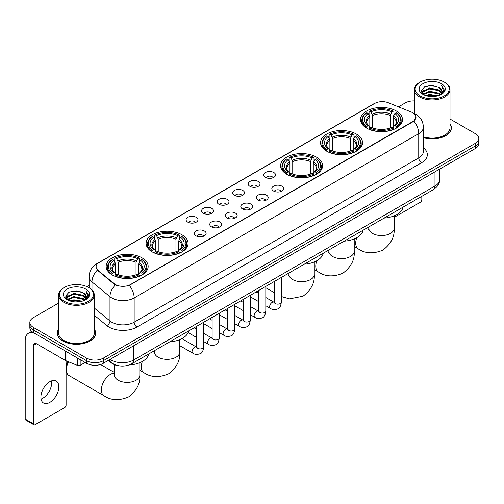 <?xml version="1.0" encoding="UTF-8"?>
<svg xmlns="http://www.w3.org/2000/svg" width="504" height="504" viewBox="0 0 504 504"><rect width="100%" height="100%" fill="white"/><g stroke="black" fill="none" stroke-linecap="round" stroke-linejoin="round"><path stroke-width="0.76" d="M142.002 257.84A20.992 12.121 0 0 0 119.12 255.207A20.992 12.121 0 0 0 106.161 266.408A20.992 12.121 0 0 0 112.31 274.976A20.992 12.121 0 0 0 135.192 277.609A20.992 12.121 0 0 0 148.151 266.408A20.992 12.121 0 0 0 142.002 257.84M356.391 134.064A20.992 12.121 0 0 0 333.509 131.437A20.992 12.121 0 0 0 320.55 142.632A20.992 12.121 0 0 0 326.699 151.206A20.992 12.121 0 0 0 349.581 153.833A20.992 12.121 0 0 0 362.54 142.632A20.992 12.121 0 0 0 356.391 134.064M316.449 157.122A20.992 12.121 0 0 0 293.567 154.495A20.992 12.121 0 0 0 280.608 165.69A20.992 12.121 0 0 0 286.757 174.264A20.992 12.121 0 0 0 309.639 176.891A20.992 12.121 0 0 0 322.598 165.69A20.992 12.121 0 0 0 316.449 157.122M181.944 234.776A20.992 12.121 0 0 0 159.062 232.149A20.992 12.121 0 0 0 146.103 243.35A20.992 12.121 0 0 0 152.252 251.918A20.992 12.121 0 0 0 175.134 254.545A20.992 12.121 0 0 0 188.093 243.35A20.992 12.121 0 0 0 181.944 234.776M396.333 111A20.992 12.121 0 0 0 373.451 108.373A20.992 12.121 0 0 0 360.492 119.574A20.992 12.121 0 0 0 366.641 128.142A20.992 12.121 0 0 0 389.523 130.769A20.992 12.121 0 0 0 402.482 119.574A20.992 12.121 0 0 0 396.333 111M265.413 177.37A5.941 3.433 180 0 1 264.235 176.4A5.941 3.433 180 0 1 266.2 172.135A5.941 3.433 180 0 1 273.817 172.519A5.941 3.433 180 0 1 274.995 176.4A5.941 3.433 180 0 1 265.413 177.37M273.092 177.723A3.566 2.06 0 0 0 272.135 176.721A3.566 2.06 0 0 0 268.626 176.198A3.566 2.06 0 0 0 266.137 177.723M249.896 186.329A5.941 3.433 180 0 1 248.718 185.359A5.941 3.433 180 0 1 250.683 181.094A5.941 3.433 180 0 1 258.3 181.478A5.941 3.433 180 0 1 259.478 185.359A5.941 3.433 180 0 1 249.896 186.329M257.576 186.682A3.566 2.06 0 0 0 256.618 185.68A3.566 2.06 0 0 0 253.109 185.157A3.566 2.06 0 0 0 250.62 186.682M234.379 195.287A5.941 3.433 180 0 1 233.201 194.317A5.941 3.433 180 0 1 235.166 190.052A5.941 3.433 180 0 1 242.783 190.436A5.941 3.433 180 0 1 243.961 194.317A5.941 3.433 180 0 1 234.379 195.287M242.059 195.64A3.566 2.06 0 0 0 241.101 194.638A3.566 2.06 0 0 0 237.586 194.116A3.566 2.06 0 0 0 235.103 195.64M218.862 204.246A5.941 3.433 180 0 1 217.684 203.276A5.941 3.433 180 0 1 219.649 199.011A5.941 3.433 180 0 1 227.266 199.395A5.941 3.433 180 0 1 228.444 203.276A5.941 3.433 180 0 1 218.862 204.246M226.542 204.599A3.566 2.06 0 0 0 225.584 203.597A3.566 2.06 0 0 0 222.069 203.074A3.566 2.06 0 0 0 219.587 204.599M203.345 213.205A5.941 3.433 180 0 1 202.167 212.234A5.941 3.433 180 0 1 204.133 207.969A5.941 3.433 180 0 1 211.743 208.354A5.941 3.433 180 0 1 212.927 212.234A5.941 3.433 180 0 1 203.345 213.205M211.025 213.557A3.566 2.06 0 0 0 210.067 212.556A3.566 2.06 0 0 0 206.552 212.033A3.566 2.06 0 0 0 204.07 213.557M187.828 222.163A5.941 3.433 180 0 1 186.644 221.193A5.941 3.433 180 0 1 188.616 216.928A5.941 3.433 180 0 1 196.226 217.312A5.941 3.433 180 0 1 197.411 221.193A5.941 3.433 180 0 1 187.828 222.163M195.508 222.516A3.566 2.06 0 0 0 194.55 221.514A3.566 2.06 0 0 0 191.035 220.998A3.566 2.06 0 0 0 188.546 222.516M273.565 191.035A5.941 3.433 180 0 1 272.387 190.065A5.941 3.433 180 0 1 274.352 185.8A5.941 3.433 180 0 1 281.969 186.184A5.941 3.433 180 0 1 283.147 190.065A5.941 3.433 180 0 1 273.565 191.035M281.245 191.388A3.566 2.06 0 0 0 280.287 190.386A3.566 2.06 0 0 0 276.772 189.863A3.566 2.06 0 0 0 274.289 191.388M258.048 199.993A5.941 3.433 180 0 1 256.87 199.023A5.941 3.433 180 0 1 258.836 194.758A5.941 3.433 180 0 1 266.452 195.143A5.941 3.433 180 0 1 267.63 199.023A5.941 3.433 180 0 1 258.048 199.993M265.728 200.346A3.566 2.06 0 0 0 264.77 199.345A3.566 2.06 0 0 0 261.255 198.822A3.566 2.06 0 0 0 258.772 200.346M242.531 208.952A5.941 3.433 180 0 1 241.353 207.982A5.941 3.433 180 0 1 243.319 203.717A5.941 3.433 180 0 1 250.929 204.101A5.941 3.433 180 0 1 252.113 207.982A5.941 3.433 180 0 1 242.531 208.952M250.211 209.305A3.566 2.06 0 0 0 249.253 208.303A3.566 2.06 0 0 0 245.738 207.78A3.566 2.06 0 0 0 243.256 209.305M227.014 217.911A5.941 3.433 180 0 1 225.83 216.941A5.941 3.433 180 0 1 227.802 212.675A5.941 3.433 180 0 1 235.412 213.06A5.941 3.433 180 0 1 236.597 216.941A5.941 3.433 180 0 1 227.014 217.911M234.688 218.263A3.566 2.06 0 0 0 233.736 217.262A3.566 2.06 0 0 0 230.221 216.739A3.566 2.06 0 0 0 227.732 218.263M211.491 226.869A5.941 3.433 180 0 1 210.313 225.899A5.941 3.433 180 0 1 212.285 221.634A5.941 3.433 180 0 1 219.895 222.018A5.941 3.433 180 0 1 221.073 225.899A5.941 3.433 180 0 1 211.491 226.869M219.171 227.222A3.566 2.06 0 0 0 218.219 226.22A3.566 2.06 0 0 0 214.704 225.697A3.566 2.06 0 0 0 212.216 227.222M195.974 235.828A5.941 3.433 180 0 1 194.796 234.858A5.941 3.433 180 0 1 196.768 230.593A5.941 3.433 180 0 1 204.378 230.977A5.941 3.433 180 0 1 205.556 234.858A5.941 3.433 180 0 1 195.974 235.828M203.654 236.181A3.566 2.06 0 0 0 202.696 235.179A3.566 2.06 0 0 0 199.187 234.662A3.566 2.06 0 0 0 196.699 236.181M411.428 112.09A10.697 6.174 180 0 1 412.858 112.783A10.697 6.174 180 0 1 415.989 117.148A10.697 6.174 180 0 1 412.858 121.514L130.517 284.521A10.697 6.174 180 0 1 114.194 283.695L98.047 270.377A10.697 6.174 180 0 1 96.113 266.837A10.697 6.174 180 0 1 99.244 262.471L374.667 103.459A10.697 6.174 180 0 1 388.364 102.766L411.428 112.09M119.064 365.81A11.882 6.861 180 0 1 111.542 363.006L108.36 360.379M58.634 329.062A19.209 11.094 0 0 0 57.248 333.194A19.209 11.094 0 0 0 62.874 341.038A19.209 11.094 0 0 0 83.809 343.445A19.209 11.094 0 0 0 95.672 333.194A19.209 11.094 0 0 0 94.286 329.062M415.989 117.148L413.891 121.08L412.858 121.829L129.314 285.377A13.866 8.007 60 0 1 134.159 297.94A15.845 9.148 180 0 1 111.749 297.94A15.845 9.148 180 0 1 109.973 296.724L91.98 281.881A15.845 9.148 180 0 1 89.113 276.633L89.113 287.784M58.634 303.062L33.321 317.671A11.882 6.861 0 0 0 29.843 322.522L29.843 327.701A11.882 6.861 0 0 0 33.321 332.552L86.543 363.277L86.543 360.688A11.882 6.861 0 0 0 103.345 360.688L475.322 145.933A11.882 6.861 0 0 0 478.8 141.082A11.882 6.861 0 0 1 475.322 145.933L103.345 360.688A11.882 6.861 0 0 1 86.543 360.688L33.321 329.962L86.543 360.688L86.543 358.098A11.882 6.861 0 0 0 103.345 358.098L475.322 143.344A11.882 6.861 0 0 0 478.8 138.493A11.882 6.861 0 0 0 475.322 133.642L450.009 119.032M29.843 325.111A11.882 6.861 0 0 0 33.321 329.962A11.882 6.861 0 0 1 29.843 325.111M116.594 285.377L114.194 284.161L97.322 270.119A13.866 9.274 129.5 0 0 91.98 281.881L91.98 289.97M423.379 137.68A19.209 11.094 0 0 0 451.395 127.821A19.209 11.094 0 0 0 450.009 123.682M414.357 100.92A11.882 6.861 0 0 0 405.292 102.917L398.475 106.854M89.113 285.459L87.022 286.669M29.843 322.522A11.882 6.861 0 0 0 33.321 327.373L86.543 358.098M86.543 363.277A11.882 6.861 0 0 0 103.345 363.277L475.322 148.523A11.882 6.861 0 0 0 478.8 143.665L478.8 138.493M394.159 217.369L420.418 202.211A1.978 1.147 120 0 0 421.823 199.786L421.823 196.314M420.141 95.962A17.035 9.834 0 0 0 444.226 95.962A17.035 9.834 0 0 0 444.226 82.058L444.786 82.379A17.823 10.294 0 0 1 450.009 89.655A17.823 10.294 0 0 1 439.003 99.162A17.823 10.294 0 0 1 419.58 96.932A17.823 10.294 0 0 1 414.357 89.655A17.823 10.294 0 0 1 419.58 82.379L420.141 82.058A17.035 9.834 0 0 0 420.141 95.962M423.379 136.767A17.823 10.294 0 0 0 450.009 127.821L450.009 89.655M423.379 137.548A19.013 10.975 0 0 0 451.2 127.821A19.013 10.975 0 0 0 450.009 124.003M425.508 95.495L429.622 94.443L437.957 95.779M426.686 95.855L429.622 95.256L436.735 96.081M422.963 94.166L429.622 91.211L439.186 93.227L440.723 94.506M423.36 94.513L429.622 92.018L439.186 94.04L440.301 94.891M422.396 93.624L422.617 91.482L429.622 87.973L439.186 89.995L441.806 92.963M422.314 93.234L422.617 92.289L429.622 88.786L439.186 90.802L441.617 93.353M440.2 94.972A9.904 5.72 0 0 0 442.09 91.615A9.904 5.72 0 0 0 439.186 87.57L442.084 91.81M441.428 83.67A13.072 7.547 0 0 0 422.969 83.658A13.072 7.547 0 0 0 422.881 94.311A13.072 7.547 0 0 0 422.938 94.343A13.072 7.547 0 0 0 441.485 94.311A13.072 7.547 0 0 0 441.428 83.67M439.186 87.57L432.073 85.447L424.759 86.789L421.369 90.619L423.618 94.702M441.006 94.576L444.169 90.569L444.232 89.851L441.661 85.554L443.281 90.367L440.301 94.922M444.786 82.379L444.226 82.058A17.035 9.834 0 0 0 420.141 82.058M441.661 85.554L444.226 90.014M424.589 86.877L429.068 85.768L437.088 86.486M421.501 92.081L422.963 90.934M426.176 89.561L429.068 89.006L436.804 89.636M426.176 92.799L429.068 92.238L436.804 92.875M426.768 95.88L429.068 95.47L436.729 96.088M421.413 91.76L423.814 90.058M422.692 93.933L423.814 93.29M366.263 127.922L366.824 126.416A18.856 10.886 0 0 1 366.824 112.726L368.122 113.476A17.035 9.834 0 0 0 368.122 125.672L369.401 126.397L369.816 127.928M369.816 127.304L369.816 117.06L368.122 113.476M369.067 115.095L369.067 111.428L369.627 111.107A18.856 10.886 0 0 1 393.347 111.107L392.049 111.857A17.035 9.834 0 0 0 370.925 111.857L372.62 115.448L372.62 127.966M390.354 127.966L390.354 115.448L392.049 111.857M384.105 218.093A21.785 12.581 0 0 0 403.112 207.119M369.067 129.005A19.65 11.346 0 0 0 393.908 129.005L393.347 128.035A18.856 10.886 0 0 1 369.627 128.035L369.067 129.345M393.908 129.345L393.908 129.005M366.824 112.726L366.263 113.047A19.65 11.346 0 0 0 361.841 120.217A19.65 11.346 0 0 0 366.263 127.392M393.347 111.107L393.908 111.428L393.908 115.095M369.627 128.035L370.925 127.285A17.035 9.834 0 0 0 392.049 127.285L393.347 128.035M368.122 125.672L366.824 126.416M370.925 111.857L369.627 111.107M369.401 115.681A15.233 8.795 0 0 0 369.401 126.397L369.476 126.447C367.309 124.349 366.427 122.932 366.83 122.182A14.654 8.461 0 0 1 369.816 117.06M396.711 127.392A19.65 11.346 0 0 0 401.134 120.217A19.65 11.346 0 0 0 396.711 113.047L396.144 112.726A18.856 10.886 0 0 1 396.144 126.416L396.711 127.922M396.144 126.416L394.846 125.672A17.035 9.834 0 0 0 394.846 113.476L396.144 112.726M394.846 113.476L393.158 117.06L393.158 127.304L393.567 126.397L394.846 125.672M393.158 117.06A14.654 8.461 0 0 1 396.144 122.182C396.541 122.938 395.659 124.356 393.498 126.447L393.567 126.397A15.233 8.795 0 0 0 393.567 115.681M393.158 127.928L393.158 127.304M326.321 150.98L326.882 149.48A18.856 10.886 0 0 1 326.882 135.784L328.18 136.534A17.035 9.834 0 0 0 328.18 148.73L329.459 149.461L329.874 150.986M329.874 150.362L329.874 140.125L328.18 136.534M329.125 138.159L329.125 134.492L329.685 134.171A18.856 10.886 0 0 1 353.405 134.171L352.107 134.915A17.035 9.834 0 0 0 330.983 134.915L332.678 138.505L332.678 151.03M350.412 151.03L350.412 138.505L352.107 134.915M344.163 241.151A21.785 12.581 0 0 0 363.17 230.177M329.125 152.069A19.65 11.346 0 0 0 353.966 152.069L353.405 151.093A18.856 10.886 0 0 1 329.685 151.093L329.125 152.403M353.966 152.403L353.966 152.069M326.882 135.784L326.321 136.105A19.65 11.346 0 0 0 321.899 143.281A19.65 11.346 0 0 0 326.321 150.45M353.405 134.171L353.966 134.492L353.966 138.159M329.685 151.093L330.983 150.35A17.035 9.834 0 0 0 352.107 150.35L353.405 151.093M328.18 148.73L326.882 149.48M330.983 134.915L329.685 134.171M329.459 138.739A15.233 8.795 0 0 0 329.459 149.461L329.534 149.505C327.367 147.414 326.485 145.99 326.888 145.24A14.654 8.461 0 0 1 329.874 140.125M356.769 150.45A19.65 11.346 0 0 0 361.192 143.281A19.65 11.346 0 0 0 356.769 136.105L356.202 135.784A18.856 10.886 0 0 1 356.202 149.48L356.769 150.98M356.202 149.48L354.904 148.73A17.035 9.834 0 0 0 354.904 136.534L356.202 135.784M354.904 136.534L353.216 140.125L353.216 150.362L353.625 149.461L354.904 148.73M353.216 140.125A14.654 8.461 0 0 1 356.202 145.24C356.599 145.996 355.717 147.414 353.556 149.505L353.625 149.461A15.233 8.795 0 0 0 353.625 138.739M353.216 150.986L353.216 150.362M286.379 174.037L286.94 172.538A18.856 10.886 0 0 1 286.94 158.848L288.238 159.598A17.035 9.834 0 0 0 288.238 171.788L289.517 172.519L289.932 174.05M289.932 173.42L289.932 163.183L288.238 159.598M289.183 161.217L289.183 157.55L289.743 157.229A18.856 10.886 0 0 1 313.463 157.229L312.165 157.979A17.035 9.834 0 0 0 291.041 157.979L292.736 161.564L292.736 174.088M310.47 174.088L310.47 161.564L312.165 157.979M304.221 264.216A21.785 12.581 0 0 0 323.228 253.235M289.183 175.127A19.65 11.346 0 0 0 314.024 175.127L313.463 174.157A18.856 10.886 0 0 1 289.743 174.157L289.183 175.468M314.024 175.468L314.024 175.127M286.94 158.848L286.379 159.169A19.65 11.346 0 0 0 281.957 166.339A19.65 11.346 0 0 0 286.379 173.508M313.463 157.229L314.024 157.55L314.024 161.217M289.743 174.157L291.041 173.407A17.035 9.834 0 0 0 312.165 173.407L313.463 174.157M288.238 171.788L286.94 172.538M291.041 157.979L289.743 157.229M289.517 161.803A15.233 8.795 0 0 0 289.517 172.519L289.592 172.563C287.425 170.472 286.543 169.054 286.946 168.304A14.654 8.461 0 0 1 289.932 163.183M316.827 173.508A19.65 11.346 0 0 0 321.25 166.339A19.65 11.346 0 0 0 316.827 159.169L316.26 158.848A18.856 10.886 0 0 1 316.26 172.538L316.827 174.037M316.26 172.538L314.962 171.788A17.035 9.834 0 0 0 314.962 159.598L316.26 158.848M314.962 159.598L313.274 163.183L313.274 173.42L313.683 172.519L314.962 171.788M313.274 163.183A14.654 8.461 0 0 1 316.26 168.304C316.657 169.054 315.775 170.478 313.614 172.563L313.683 172.519A15.233 8.795 0 0 0 313.683 161.803M313.274 174.05L313.274 173.42M151.874 251.698L152.441 250.192A18.856 10.886 0 0 1 152.441 236.502L153.733 237.252A17.035 9.834 0 0 0 153.733 249.448L155.018 250.173L155.427 251.704M155.427 251.08L155.427 240.836L153.733 237.252M154.678 238.871L154.678 235.204L155.238 234.883A18.856 10.886 0 0 1 178.958 234.883L177.66 235.633A17.035 9.834 0 0 0 156.536 235.633L158.231 239.224L158.231 251.742M175.965 251.742L175.965 239.224L177.66 235.633M169.716 341.87A21.785 12.581 0 0 0 188.729 330.895M154.678 252.781A19.65 11.346 0 0 0 179.518 252.781L178.958 251.811A18.856 10.886 0 0 1 155.238 251.811L154.678 253.121M179.518 253.121L179.518 252.781M152.441 236.502L151.874 236.823A19.65 11.346 0 0 0 147.452 243.993A19.65 11.346 0 0 0 151.874 251.168M178.958 234.883L179.518 235.204L179.518 238.871M155.238 251.811L156.536 251.061A17.035 9.834 0 0 0 177.66 251.061L178.958 251.811M153.733 249.448L152.441 250.192M156.536 235.633L155.238 234.883M155.018 239.457A15.233 8.795 0 0 0 155.018 250.173L155.087 250.223C152.92 248.126 152.038 246.708 152.441 245.958A14.654 8.461 0 0 1 155.427 240.836M182.322 251.168A19.65 11.346 0 0 0 186.745 243.993A19.65 11.346 0 0 0 182.322 236.823L181.755 236.502A18.856 10.886 0 0 1 181.755 250.192L182.322 251.698M181.755 250.192L180.463 249.448A17.035 9.834 0 0 0 180.463 237.252L181.755 236.502M180.463 237.252L178.769 240.836L178.769 251.08L179.178 250.173L180.463 249.448M178.769 240.836A14.654 8.461 0 0 1 181.755 245.958C182.152 246.714 181.27 248.132 179.109 250.223L179.178 250.173A15.233 8.795 0 0 0 179.178 239.457M178.769 251.704L178.769 251.08M68.525 361.784A12.676 7.321 120 0 0 66.377 369.747L66.377 366.509A8.713 5.034 -60 0 1 67.656 361.431M66.377 369.747A12.676 7.321 120 0 0 68.998 375.549L104.013 395.76A12.676 7.321 -60 0 1 102.066 385.604A12.676 7.321 -60 0 1 110.351 374.434A12.676 7.321 -60 0 1 114.477 373.212M111.932 274.756L112.499 273.256A18.856 10.886 0 0 1 112.499 259.56L113.791 260.31A17.035 9.834 0 0 0 113.791 272.507L115.076 273.231L115.485 274.762M115.485 274.138L115.485 263.901L113.791 260.31M114.736 261.935L114.736 258.269L115.296 257.947A18.856 10.886 0 0 1 139.016 257.947L137.718 258.691A17.035 9.834 0 0 0 116.594 258.691L118.289 262.282L118.289 274.806M136.023 274.806L136.023 262.282L137.718 258.691M129.093 364.972A21.785 12.581 0 0 0 148.787 353.953M114.736 275.846A19.65 11.346 0 0 0 139.577 275.846L139.016 274.869A18.856 10.886 0 0 1 115.296 274.869L114.736 276.179M139.577 276.179L139.577 275.846M112.499 259.56L111.932 259.881A19.65 11.346 0 0 0 107.51 267.057A19.65 11.346 0 0 0 111.932 274.226M139.016 257.947L139.577 258.269L139.577 261.935M115.296 274.869L116.594 274.126A17.035 9.834 0 0 0 137.718 274.126L139.016 274.869M113.791 272.507L112.499 273.256M116.594 258.691L115.296 257.947M115.076 262.515A15.233 8.795 0 0 0 115.076 273.231L115.145 273.281C112.978 271.19 112.096 269.766 112.499 269.016A14.654 8.461 0 0 1 115.485 263.901M142.38 274.226A19.65 11.346 0 0 0 146.803 267.057A19.65 11.346 0 0 0 142.38 259.881L141.813 259.56A18.856 10.886 0 0 1 141.813 273.256L142.38 274.756M141.813 273.256L140.522 272.507A17.035 9.834 0 0 0 140.522 260.31L141.813 259.56M140.522 260.31L138.827 263.901L138.827 274.138L139.236 273.231L140.522 272.507M138.827 263.901A14.654 8.461 0 0 1 141.813 269.016C142.21 269.772 141.328 271.19 139.167 273.281L139.236 273.231A15.233 8.795 0 0 0 139.236 262.515M138.827 274.762L138.827 274.138M51.54 380.885A12.676 7.321 -60 0 1 42.739 398.273A12.676 7.321 -60 0 1 41.045 399.067M49.846 402.381A12.676 7.321 120 0 0 58.13 391.211A12.676 7.321 120 0 0 56.19 381.049A12.676 7.321 120 0 0 49.846 381.679A12.676 7.321 120 0 0 41.567 392.849A12.676 7.321 120 0 0 43.508 403.005A12.676 7.321 120 0 0 49.846 402.381M80.168 359.598L80.168 365.337L85.138 362.464M33.913 332.892A15.845 9.148 -120 0 0 28.482 333.22A15.845 9.148 -120 0 0 25.2 340.471L25.2 419.07L33.604 423.921L33.604 345.328A3.963 2.287 60 0 1 34.423 343.514A3.963 2.287 60 0 1 36.401 343.709L65.69 360.618L65.69 351.238M33.604 423.921A1.978 1.147 120 0 0 34.014 424.828L25.61 419.977A1.978 1.147 -60 0 1 25.2 419.07M34.014 424.828A1.978 1.147 120 0 0 35.003 424.727L64.695 407.585A1.978 1.147 120 0 0 66.093 405.159L66.093 360.801M80.168 365.337A1.978 1.147 180 0 1 77.635 365.463L65.955 360.744A1.978 1.147 180 0 1 65.69 360.618M64.411 301.335A17.035 9.834 0 0 0 88.502 301.335A17.035 9.834 0 0 0 88.502 287.431L89.063 287.752A17.823 10.294 0 0 1 94.286 295.029A17.823 10.294 0 0 1 83.28 304.542A17.823 10.294 0 0 1 63.857 302.305A17.823 10.294 0 0 1 58.634 295.029A17.823 10.294 0 0 1 63.85 287.752L64.411 287.431A17.035 9.834 0 0 0 64.411 301.335M58.634 295.029L58.634 333.194A17.823 10.294 0 0 0 63.857 340.471A17.823 10.294 0 0 0 83.28 342.707A17.823 10.294 0 0 0 94.286 333.194L94.286 295.029M58.634 329.377A19.013 10.975 0 0 0 57.443 333.194A19.013 10.975 0 0 0 63.013 340.956A19.013 10.975 0 0 0 83.733 343.337A19.013 10.975 0 0 0 95.47 333.194A19.013 10.975 0 0 0 94.286 329.377M69.785 300.875L73.893 299.823L82.228 301.159M70.963 301.234L73.893 300.63L81.012 301.461M67.234 299.54L73.893 296.585L83.462 298.607L85 299.88M67.63 299.893L73.893 297.398L83.462 299.414L84.571 300.264M66.673 299.004L66.893 296.856L73.893 293.353L83.462 295.369L86.077 298.343M66.585 298.607L66.893 297.662L73.893 294.16L83.462 296.182L85.894 298.727M84.47 300.346A9.904 5.72 0 0 0 86.36 296.988A9.904 5.72 0 0 0 83.462 292.944L86.354 297.184M85.699 289.05A13.072 7.547 0 0 0 67.246 289.031A13.072 7.547 0 0 0 67.158 299.691A13.072 7.547 0 0 0 67.215 299.723A13.072 7.547 0 0 0 85.756 299.691A13.072 7.547 0 0 0 85.699 289.05M83.462 292.944L76.343 290.821L69.035 292.169L65.646 295.999L67.889 300.082M85.283 299.949L88.439 295.942L88.502 295.224L85.932 290.934L87.551 295.741L84.578 300.302M89.063 287.752L88.502 287.431A17.035 9.834 0 0 0 64.411 287.431M85.932 290.934L88.502 295.388M68.865 292.251L73.338 291.148L81.365 291.866M65.772 297.454L67.234 296.308M70.453 294.941L73.338 294.38L81.075 295.016M70.453 298.173L73.338 297.612L81.075 298.248M71.045 301.253L73.338 300.85L80.999 301.461M65.69 297.139L68.084 295.432M66.963 299.313L68.084 298.664M98.047 270.377L98.047 270.85M114.194 283.695L114.194 284.161M130.517 284.521L130.517 284.836M412.858 121.514L412.858 121.829M423.379 147.804A19.807 11.434 180 0 1 421.539 162.748L136.962 327.052A3.963 2.287 60 0 1 134.159 322.201L418.742 157.897A15.845 9.148 0 0 0 423.379 151.433L423.379 127.172A15.845 9.148 180 0 1 418.742 133.642A13.866 8.007 -120 0 0 413.891 121.08M136.962 327.052A19.807 11.434 180 0 1 108.952 327.052A19.807 11.434 180 0 1 106.728 325.527L94.286 315.265M115.378 284.899A13.866 9.274 129.5 0 0 109.973 296.724L109.973 320.979A15.845 9.148 0 0 0 111.749 322.201A15.845 9.148 0 0 0 134.159 322.201L134.159 297.94L418.742 133.642L418.742 157.897A3.963 2.287 60 0 0 421.539 162.748M423.379 127.172C423.114 121.477 420.607 117.205 415.869 114.358L413.866 113.381A13.866 6.495 112 0 0 413.683 113.312M98.066 263.283A13.866 8.007 -120 0 0 96.629 263.819C91.885 266.666 89.384 270.938 89.113 276.633M96.629 263.819L373.502 103.969A13.866 8.007 60 0 1 374.554 103.522M103.345 358.098L103.345 363.277M475.322 143.344L475.322 148.523M33.321 327.373L33.321 332.552M94.286 308.038L109.973 320.979A3.963 2.652 -50.5 0 1 106.728 325.527M110.124 359.365A15.845 9.148 0 0 0 111.189 360.039A15.845 9.148 0 0 0 133.598 360.039L434.984 186.039A15.845 9.148 0 0 0 439.627 179.569C439.74 183.5 437.648 186.864 433.346 189.662L131.96 363.668A7.925 4.574 60 0 0 133.598 360.039L133.598 345.813M434.984 171.807L434.984 186.039A7.925 4.574 60 0 1 433.346 189.662M109.481 359.73A7.925 5.298 129.5 0 0 110.867 362.307L108.461 360.322M394.159 215.838L394.159 228.243A12.676 7.321 180 0 1 390.449 233.421A12.676 7.321 180 0 1 372.525 233.421A12.676 7.321 180 0 1 368.808 228.243L368.644 229.742M394.159 228.243C394.815 236.584 391.066 243.867 382.901 250.104C373.426 254.054 365.236 253.663 358.344 248.926A12.676 7.321 -60 0 1 356.763 237.667M390.354 115.448A14.654 8.461 0 0 0 372.62 115.448M390.77 114.062A15.233 8.795 0 0 0 372.204 114.062M354.218 238.896L354.218 251.307A12.676 7.321 180 0 1 350.507 256.479A12.676 7.321 180 0 1 332.583 256.479A12.676 7.321 180 0 1 328.866 251.307L328.702 252.8M354.218 251.307C354.873 259.642 351.124 266.931 342.959 273.162C333.484 277.112 325.294 276.721 318.402 271.984A12.676 7.321 -60 0 1 316.821 260.726M350.412 138.505A14.654 8.461 0 0 0 332.678 138.505M350.828 137.126A15.233 8.795 0 0 0 332.262 137.126M314.276 261.954L314.276 274.365A12.676 7.321 180 0 1 310.565 279.544A12.676 7.321 180 0 1 292.641 279.544A12.676 7.321 180 0 1 288.924 274.365L288.761 275.858M310.47 161.564A14.654 8.461 0 0 0 292.736 161.564M310.886 160.184A15.233 8.795 0 0 0 292.32 160.184M179.777 339.608L179.777 352.019A12.676 7.321 180 0 1 176.06 357.197A12.676 7.321 180 0 1 158.136 357.197A12.676 7.321 180 0 1 154.419 352.019L154.255 353.518M179.777 352.019C180.432 360.36 176.677 367.643 168.512 373.88C159.037 377.83 150.847 377.439 143.955 372.702A12.676 7.321 -60 0 1 142.374 361.444M175.965 239.224A14.654 8.461 0 0 0 158.231 239.224M176.381 237.838A15.233 8.795 0 0 0 157.815 237.838M139.835 362.672L139.835 375.083A12.676 7.321 180 0 1 136.118 380.255A12.676 7.321 180 0 1 118.194 380.255A12.676 7.321 180 0 1 114.477 375.083L114.313 376.576M136.023 262.282A14.654 8.461 0 0 0 118.289 262.282M136.439 260.902A15.233 8.795 0 0 0 117.873 260.902M281.333 277.427L281.333 302.066A3.566 2.06 180 0 1 280.123 303.61A3.566 2.06 180 0 1 275.247 303.521A3.566 2.06 180 0 1 274.201 302.066L274.088 302.835L274.403 302.576M281.333 302.066C280.841 306.205 279.562 308.517 277.483 309.002C274.541 309.916 272.173 309.708 270.383 308.391A3.566 2.06 -60 0 1 269.835 305.531A3.566 2.06 -60 0 1 272.166 302.394A3.566 2.06 -60 0 1 272.324 302.305A3.566 2.06 -60 0 1 273.943 302.217L274.667 302.501M265.816 286.385L265.816 311.025A3.566 2.06 180 0 1 264.606 312.568A3.566 2.06 180 0 1 259.73 312.48A3.566 2.06 180 0 1 258.684 311.025L258.571 311.8L258.886 311.535M265.816 311.025C265.325 315.164 264.039 317.476 261.967 317.961C259.024 318.875 256.656 318.673 254.867 317.35A3.566 2.06 -60 0 1 254.318 314.49A3.566 2.06 -60 0 1 256.643 311.352A3.566 2.06 -60 0 1 256.807 311.264A3.566 2.06 -60 0 1 258.426 311.176L259.151 311.459M250.293 295.344L250.293 319.983A3.566 2.06 180 0 1 249.089 321.527A3.566 2.06 180 0 1 244.207 321.439A3.566 2.06 180 0 1 243.167 319.983L243.054 320.758L243.369 320.494M250.293 319.983C249.808 324.122 248.522 326.441 246.45 326.92C243.508 327.833 241.139 327.631 239.343 326.309A3.566 2.06 -60 0 1 238.802 323.448A3.566 2.06 -60 0 1 241.126 320.311A3.566 2.06 -60 0 1 241.284 320.223A3.566 2.06 -60 0 1 242.909 320.135L243.634 320.418M234.776 304.303L234.776 328.942A3.566 2.06 180 0 1 233.572 330.485A3.566 2.06 180 0 1 228.69 330.397A3.566 2.06 180 0 1 227.651 328.942L227.531 329.717L227.852 329.452M234.776 328.942C234.291 333.087 233.006 335.399 230.933 335.885C227.984 336.792 225.622 336.59 223.826 335.267A3.566 2.06 -60 0 1 223.285 332.407A3.566 2.06 -60 0 1 225.609 329.269A3.566 2.06 -60 0 1 225.767 329.181A3.566 2.06 -60 0 1 227.392 329.093L228.117 329.377M219.259 313.261L219.259 337.901A3.566 2.06 180 0 1 218.056 339.45A3.566 2.06 180 0 1 213.173 339.356A3.566 2.06 180 0 1 212.127 337.901L212.014 338.675L212.335 338.411M219.259 337.901C218.774 342.046 217.489 344.358 215.416 344.843C212.468 345.75 210.105 345.549 208.309 344.226A3.566 2.06 -60 0 1 207.761 341.365A3.566 2.06 -60 0 1 210.092 338.228A3.566 2.06 -60 0 1 210.25 338.14A3.566 2.06 -60 0 1 211.875 338.052L212.6 338.335M203.742 322.226L203.742 346.865A3.566 2.06 180 0 1 202.539 348.409A3.566 2.06 180 0 1 197.656 348.321A3.566 2.06 180 0 1 196.61 346.865L196.497 347.634L196.818 347.369M203.742 346.865C203.257 351.005 201.972 353.317 199.899 353.802C196.951 354.709 194.582 354.507 192.793 353.184A3.566 2.06 -60 0 1 192.244 350.33A3.566 2.06 -60 0 1 194.576 347.187A3.566 2.06 -60 0 1 194.733 347.099A3.566 2.06 -60 0 1 196.358 347.01L197.083 347.294M33.604 345.328L36.401 343.709M65.955 351.389L65.955 360.744M77.635 365.463L77.635 358.13M373.502 103.969L376.047 102.785M131.96 363.668C125.584 366.874 119.209 366.874 112.833 363.668L110.867 362.307M439.627 179.569L439.627 169.13M451.2 129.408L451.2 127.821M422.283 93.486L422.283 92.831M414.357 113.589L414.357 89.655M358.344 248.926L354.218 246.544M361.841 123.845L361.841 120.217M401.134 123.845L401.134 120.217M368.808 226.92L368.808 228.243M318.402 271.984L314.276 269.608M321.899 146.903L321.899 143.281M361.192 146.903L361.192 143.281M328.866 249.984L328.866 251.307M314.276 274.365C314.931 282.706 311.176 289.989 303.017 296.226L289.441 298.859L281.333 296.528M274.201 292.591L265.816 287.746M281.957 169.961L281.957 166.339M321.25 169.961L321.25 166.339M288.924 273.042L288.924 274.365M143.955 372.702L139.835 370.32M147.452 247.621L147.452 243.993M186.745 247.621L186.745 243.993M154.419 350.696L154.419 352.019M139.835 375.083C140.484 383.418 136.735 390.707 128.57 396.938C119.095 400.888 110.905 400.497 104.013 395.76M107.51 270.679L107.51 267.057M146.803 270.679L146.803 267.057M114.477 372.532L100.529 364.48M114.477 364.694L114.477 375.083M270.383 308.391L265.816 305.752M258.684 301.638L250.293 296.793M274.201 281.547L274.201 302.066M273.943 302.217L265.816 297.517M258.684 293.404L256.171 291.955M254.867 317.35L250.293 314.71M243.167 310.596L234.776 305.752M258.684 290.506L258.684 311.025M258.426 311.176L250.293 306.476M243.167 302.362L240.654 300.913M239.343 326.309L234.776 323.669M227.651 319.555L219.259 314.71M243.167 299.464L243.167 319.983M242.909 320.135L234.776 315.435M227.651 311.321L225.137 309.872M223.826 335.267L219.259 332.627M212.127 328.514L203.742 323.669M227.651 308.423L227.651 328.942M227.392 329.093L219.259 324.393M212.127 320.279L209.62 318.83M208.309 344.226L203.742 341.586M196.61 337.472L188.162 332.59M212.127 317.381L212.127 337.901M211.875 338.052L203.742 333.352M196.61 329.238L194.103 327.789M192.793 353.184L179.777 345.668M196.61 326.34L196.61 346.865M196.358 347.01L181.856 338.638M28.482 333.22L31.689 331.367M95.47 334.782L95.47 333.194M66.553 298.866L66.553 298.204M57.443 334.782L57.443 333.194"/></g></svg>
